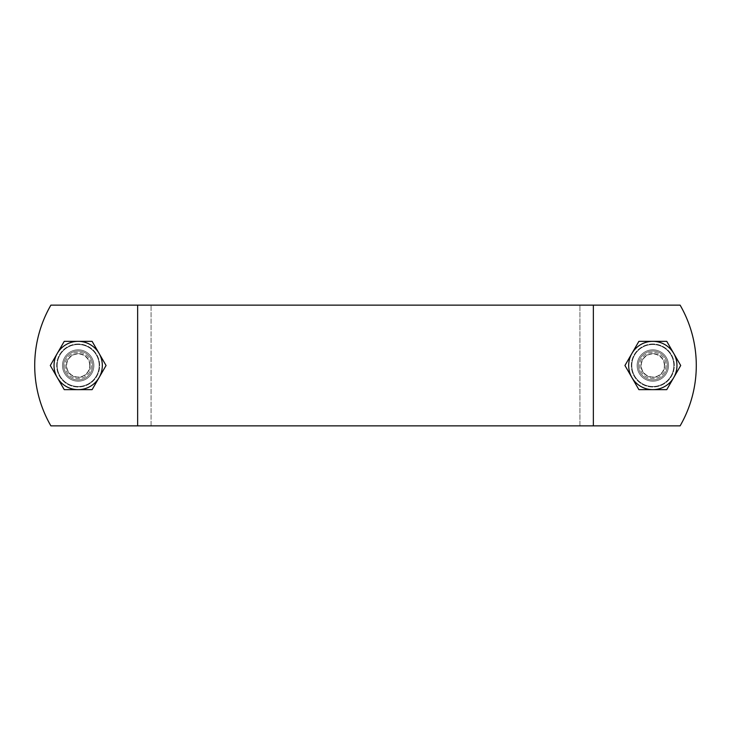 <?xml version="1.0" encoding="UTF-8"?>
<svg xmlns="http://www.w3.org/2000/svg" width="731" height="731" viewBox="0 0 731 731"><rect width="100%" height="100%" fill="white"/><g stroke="black" fill="none" stroke-linecap="round" stroke-linejoin="round"><path stroke-width="0.55" stroke-dasharray="3.65 2.74" d="M668.518 365.5A15.698 15.698 0 0 1 644.98 379.087A15.698 15.698 0 0 1 644.98 351.913A15.698 15.698 0 0 1 668.518 365.5A15.698 15.698 0 0 0 644.98 351.913A15.698 15.698 0 0 0 644.98 379.087A15.698 15.698 0 0 0 668.518 365.5A15.698 15.698 0 0 0 644.98 351.913A15.698 15.698 0 0 0 644.98 379.087A15.698 15.698 0 0 0 668.518 365.5A15.698 15.698 0 0 1 644.98 379.087A15.698 15.698 0 0 1 644.98 351.913A15.698 15.698 0 0 1 668.518 365.5M93.87 365.5A15.698 15.698 0 0 0 70.331 351.913A15.698 15.698 0 0 0 70.331 379.087A15.698 15.698 0 0 0 93.87 365.5A15.698 15.698 0 0 1 70.331 379.087A15.698 15.698 0 0 1 70.331 351.913A15.698 15.698 0 0 1 93.87 365.5A15.698 15.698 0 0 1 70.331 379.087A15.698 15.698 0 0 1 70.331 351.913A15.698 15.698 0 0 1 93.87 365.5A15.698 15.698 0 0 0 70.331 351.913A15.698 15.698 0 0 0 70.331 379.087A15.698 15.698 0 0 0 93.87 365.5M680.113 305.138A120.725 120.725 0 0 1 680.113 425.862L50.887 425.862A120.725 120.725 0 0 1 50.887 305.138L680.113 305.138A120.725 120.725 0 0 1 680.113 425.862A120.725 120.725 0 0 0 680.113 305.138L50.887 305.138L680.113 305.138M151.07 425.862L151.07 305.138L151.07 425.862L579.93 425.862L579.93 305.138L579.93 425.862L680.113 425.862L50.887 425.862A120.725 120.725 0 0 1 50.887 305.138A120.725 120.725 0 0 0 50.887 425.862L151.07 425.862M593.362 305.138L593.362 425.862M137.638 305.138L137.638 425.862M92.663 365.5A14.483 14.483 0 0 1 70.934 378.046A14.483 14.483 0 0 1 70.934 352.954A14.483 14.483 0 0 1 92.663 365.5A14.483 14.483 0 0 1 70.934 378.046A14.483 14.483 0 0 1 70.934 352.954A14.483 14.483 0 0 1 92.663 365.5M89.703 365.5A11.522 11.522 0 0 0 72.415 355.522A11.522 11.522 0 0 0 72.415 375.478A11.522 11.522 0 0 0 89.703 365.5M64.237 341.359L92.115 341.359L106.059 365.5L92.115 389.641L64.237 389.641L50.293 365.5L64.237 341.359L50.293 365.5L64.237 389.641L92.115 389.641L106.059 365.5L92.115 341.359L64.237 341.359L92.115 341.359L106.059 365.5L92.115 389.641L64.237 389.641L50.293 365.5L64.237 341.359M99.178 365.5A21.007 21.007 0 0 1 67.672 383.693A21.007 21.007 0 0 1 67.672 347.307A21.007 21.007 0 0 1 99.178 365.5A21.007 21.007 0 0 1 67.672 383.693A21.007 21.007 0 0 1 67.672 347.307A21.007 21.007 0 0 1 99.178 365.5M91.357 365.5A13.176 13.176 0 0 1 71.583 376.913A13.176 13.176 0 0 1 71.583 354.087A13.176 13.176 0 0 1 91.357 365.5A13.176 13.176 0 0 1 71.583 376.913A13.176 13.176 0 0 1 71.583 354.087A13.176 13.176 0 0 1 91.357 365.5M667.312 365.5A14.483 14.483 0 0 1 645.583 378.046A14.483 14.483 0 0 1 645.583 352.954A14.483 14.483 0 0 1 667.312 365.5A14.483 14.483 0 0 1 645.583 378.046A14.483 14.483 0 0 1 645.583 352.954A14.483 14.483 0 0 1 667.312 365.5M664.351 365.5A11.522 11.522 0 0 0 647.063 355.522A11.522 11.522 0 0 0 647.063 375.478A11.522 11.522 0 0 0 664.351 365.5M638.885 341.359L666.763 341.359L680.707 365.5L666.763 389.641L638.885 389.641L624.941 365.5L638.885 341.359L624.941 365.5L638.885 389.641L666.763 389.641L680.707 365.5L666.763 341.359L638.885 341.359L666.763 341.359L680.707 365.5L666.763 389.641L638.885 389.641L624.941 365.5L638.885 341.359M673.827 365.5A21.007 21.007 0 0 1 642.321 383.693A21.007 21.007 0 0 1 642.321 347.307A21.007 21.007 0 0 1 673.827 365.5A21.007 21.007 0 0 1 642.321 383.693A21.007 21.007 0 0 1 642.321 347.307A21.007 21.007 0 0 1 673.827 365.5M666.005 365.5A13.176 13.176 0 0 1 646.231 376.913A13.176 13.176 0 0 1 646.231 354.087A13.176 13.176 0 0 1 666.005 365.5A13.176 13.176 0 0 1 646.231 376.913A13.176 13.176 0 0 1 646.231 354.087A13.176 13.176 0 0 1 666.005 365.5M78.18 353.63A11.87 11.87 0 0 0 67.892 371.439A11.87 11.87 0 0 0 88.46 371.439A11.87 11.87 0 0 0 78.18 353.63A11.87 11.87 0 0 1 90.05 365.5A11.87 11.87 0 0 1 78.18 377.37A11.87 11.87 0 0 1 66.302 365.5A11.87 11.87 0 0 1 78.18 353.63M78.18 351.017A14.483 14.483 0 0 1 90.717 372.746A14.483 14.483 0 0 1 65.635 372.746A14.483 14.483 0 0 1 78.18 351.017M78.18 344.009A21.491 21.491 0 0 0 59.567 376.246A21.491 21.491 0 0 0 96.784 376.246A21.491 21.491 0 0 0 78.18 344.009A21.491 21.491 0 0 0 56.689 365.5A21.491 21.491 0 0 0 78.18 386.991A21.491 21.491 0 0 0 99.663 365.5A21.491 21.491 0 0 0 67.435 346.887A21.491 21.491 0 0 0 67.435 384.113A21.491 21.491 0 0 0 99.663 365.5A21.491 21.491 0 0 0 78.18 344.009M78.18 379.983A14.483 14.483 0 0 0 90.717 358.254A14.483 14.483 0 0 0 65.635 358.254A14.483 14.483 0 0 0 78.18 379.983M652.82 353.63A11.87 11.87 0 0 0 642.54 371.439A11.87 11.87 0 0 0 663.108 371.439A11.87 11.87 0 0 0 652.82 353.63A11.87 11.87 0 0 1 664.698 365.5A11.87 11.87 0 0 1 652.82 377.37A11.87 11.87 0 0 1 640.95 365.5A11.87 11.87 0 0 1 652.82 353.63M652.82 351.017A14.483 14.483 0 0 1 665.365 372.746A14.483 14.483 0 0 1 640.283 372.746A14.483 14.483 0 0 1 652.82 351.017M652.82 344.009A21.491 21.491 0 0 0 634.216 376.246A21.491 21.491 0 0 0 671.433 376.246A21.491 21.491 0 0 0 652.82 344.009A21.491 21.491 0 0 0 631.337 365.5A21.491 21.491 0 0 0 652.82 386.991A21.491 21.491 0 0 0 674.311 365.5A21.491 21.491 0 0 0 642.083 346.887A21.491 21.491 0 0 0 642.083 384.113A21.491 21.491 0 0 0 674.311 365.5A21.491 21.491 0 0 0 652.82 344.009M652.82 379.983A14.483 14.483 0 0 0 665.365 358.254A14.483 14.483 0 0 0 640.283 358.254A14.483 14.483 0 0 0 652.82 379.983"/><path stroke-width="1.1" d="M680.113 425.862A120.725 120.725 0 0 0 680.113 305.138L50.887 305.138A120.725 120.725 0 0 0 50.887 425.862L680.113 425.862M593.362 425.862L593.362 305.138M137.638 425.862L137.638 305.138M99.087 377.571L92.115 389.641L78.18 389.641A24.141 24.141 0 0 0 99.087 353.429L106.059 365.5L99.087 377.571M64.237 389.641L57.265 377.571A24.141 24.141 0 0 0 78.18 389.641L64.237 389.641M50.293 365.5L57.265 353.429A24.141 24.141 0 0 0 57.265 377.571L50.293 365.5M78.18 341.359L92.115 341.359L99.087 353.429A24.141 24.141 0 0 0 57.265 353.429L64.237 341.359L78.18 341.359M673.735 377.571L666.763 389.641L652.82 389.641A24.141 24.141 0 0 0 673.735 353.429L680.707 365.5L673.735 377.571M638.885 389.641L631.913 377.571A24.141 24.141 0 0 0 652.82 389.641L638.885 389.641M624.941 365.5L631.913 353.429A24.141 24.141 0 0 0 631.913 377.571L624.941 365.5M652.82 341.359L666.763 341.359L673.735 353.429A24.141 24.141 0 0 0 631.913 353.429L638.885 341.359L652.82 341.359"/></g></svg>
